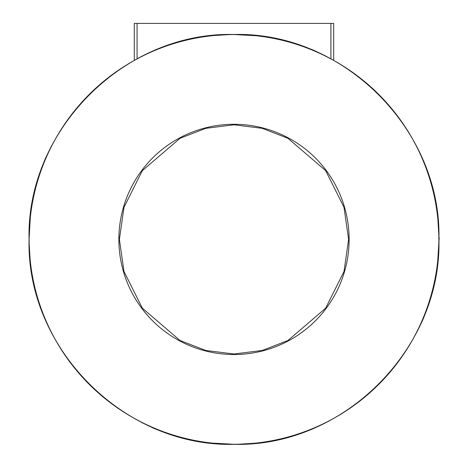 <?xml version="1.0" encoding="UTF-8"?>
<svg xmlns="http://www.w3.org/2000/svg" width="468" height="468" viewBox="0 0 468 468"><rect width="100%" height="100%" fill="white"/><g stroke="black" fill="none" stroke-linecap="round" stroke-linejoin="round"><path stroke-width="0.7" d="M29.08 241.09L29.069 239.405C26.249 129.899 124.494 31.654 234 34.48C343.5 31.654 441.745 129.899 438.925 239.405C441.745 348.906 343.5 447.151 234 444.331C124.494 447.151 26.249 348.906 29.069 239.405L30.367 216.374M271.598 440.85L270.873 440.985M273.757 440.435L274.236 440.341M271.264 440.909L270.58 441.037M270.288 441.09L269.252 441.271M269.106 441.301L268.141 441.464M269.463 441.236L270.235 441.102M271.411 440.885L271.709 440.827M273.172 440.552L273.681 440.452M280.496 439.265L285.936 437.638L279.899 439.405L274.143 440.359M182.491 437.75L182.883 437.849M183.93 438.118L183.62 438.323L186.984 439.148L198.824 441.57L210.15 442.939M285.936 437.925L304.007 432.292L312.138 429.144L320.235 425.301L312.138 429.144M297.203 434.339L299.169 433.69M201.644 441.757L201.199 441.687M202.948 441.962L201.919 441.804M201.848 441.792L201.105 441.669M234.632 444.325L210.969 443.032L231.912 444.319M237.756 444.296L260.577 442.874L263.502 442.196L258.997 443.079M261.179 442.517L262.08 442.395M262.724 442.307L263.496 442.196M190.417 439.926L193.565 440.3M194.501 440.487L198.824 441.57M155.791 428.817L155.025 428.501C138.774 421.165 138.774 421.165 155.025 428.501L155.364 428.641M159.342 430.244L161.641 431.127C177.922 436.773 177.922 436.773 161.641 431.127L159.342 430.244M167.819 433.35L166.497 432.894M432.344 290.909L432.444 290.517M432.713 289.47L432.918 289.78L433.742 286.416L436.164 274.576L437.533 263.25M436.351 271.756L436.281 272.2M436.743 269.229L436.784 268.924M32.719 277.881L32.462 276.524M32.134 274.716L32.07 274.318M32.965 279.162L33.058 279.642M29.104 243.161L30.525 265.982L31.204 268.907L30.321 264.408M31.087 268.059L31.204 268.901M35.474 291.342L34.416 285.907L35.474 291.342L41.108 309.412L44.255 317.544L48.099 325.64L44.255 317.544M32.988 279.273L31.128 270.258L34.135 285.907M434.52 282.988L434.895 279.835M435.082 278.899L436.164 274.576M39.06 302.609L39.71 304.574M423.973 316.233L423.827 316.608M422.481 320.533L423.394 318.375C416.04 334.69 416.04 334.69 423.394 318.375L424.336 316.087L423.095 318.375C415.76 334.626 415.76 334.626 423.095 318.375L423.271 317.953M423.394 317.655L425.137 314.057L430.01 299.175L425.143 314.051M429.706 300.163L429.361 301.269M428.378 304.288L427.512 306.827M203.141 36.814L194.126 38.113L182.058 40.88L163.987 46.513L155.856 49.661L147.759 53.504L155.856 49.661M187.498 39.54L182.058 40.88M230.238 34.509L207.418 35.931L204.493 36.615L208.997 35.732M205.341 36.492L204.498 36.609M34.538 192.389L33.474 195.823L33.099 198.97M32.912 199.906L31.286 207.517L30.461 215.555M281.011 39.944L277.577 38.879L274.429 38.505M273.493 38.317L265.882 36.691L257.845 35.872M433.859 192.904L432.233 187.463L435.293 199.538L436.585 208.547L435.006 199.526M438.89 235.644L437.469 212.823L436.79 209.898L437.674 214.402M436.907 210.746L436.79 209.904M432.52 187.463L426.886 169.393L423.739 161.261L419.895 153.165L423.739 161.261M233.362 34.48L257.031 35.773L236.083 34.486M435.029 199.643L434.936 199.163M428.934 176.202L428.284 174.231M285.498 41.055L285.117 40.956M285.843 41.143L293.617 43.343M266.351 37.048L266.795 37.118M263.823 36.662L263.519 36.615M315.128 50.918L312.969 50.006C329.285 57.359 329.285 57.359 312.969 50.006L312.969 50.304C329.22 57.64 329.22 57.64 312.969 50.304L312.548 50.129M312.25 50.006L308.652 48.262L293.769 43.389L308.646 48.257M294.758 43.694L295.864 44.039M298.882 45.022L301.421 45.887M310.828 49.427L311.202 49.579M194.238 38.37L193.758 38.464M170.797 44.466L168.825 45.115M35.65 187.902L35.55 188.282M31.643 207.049L31.713 206.604M31.257 209.576L31.21 209.886M45.513 158.272L44.6 160.43C51.954 144.115 51.954 144.115 44.6 160.43L44.899 160.43C52.235 144.179 52.235 144.179 44.899 160.43L44.723 160.852M44.6 161.15L42.857 164.748L37.984 179.63L42.857 164.748M38.288 178.641L38.633 177.536M39.616 174.517L40.482 171.978M44.021 162.571L44.173 162.197M29.069 239.405C26.249 129.899 124.494 31.654 234 34.48C343.5 31.654 441.745 129.899 438.925 239.405L439.195 237.75M438.925 239.405L438.914 237.715M144.319 55.142L134.304 60.36L134.304 23.4L333.69 23.4L333.69 60.36L323.675 55.142M283.807 40.622L279.712 39.64M188.282 39.64L184.105 40.646M183.953 40.681L174.383 43.343M271.896 441.078L274.143 440.64M269.17 441.57L269.48 441.517M205.587 442.629L205.247 442.582M203.715 442.359L202.948 442.242M432.859 290.02L432.684 290.704M432.327 292.067L432.227 292.441M43.688 162.653L45.917 157.342M35.135 188.785L35.311 188.101M35.667 186.738L35.767 186.363M310.746 49.093L316.058 51.322M284.614 40.54L285.299 40.716M286.662 41.073L287.036 41.172M424.306 316.152L422.077 321.463M274.236 440.622L273.757 440.716M183.076 438.188L183.479 438.288M182.04 437.919L182.941 438.153M281.911 438.931L281.525 439.025M294.565 435.462L296.683 434.795M201.193 441.967L200.702 441.886M199.877 441.751L205.341 442.313M295.911 434.754L304.007 432.292M261.893 442.699L262.846 442.57M183.62 438.323L177.846 436.486M273.868 440.411L279.302 439.54M264.853 441.991L273.868 440.698M161.641 431.426C177.945 437.065 177.945 437.065 161.641 431.426M152.866 427.887L155.025 428.799C138.709 421.446 138.709 421.446 155.025 428.799L159.342 430.542M432.783 290.324L432.882 289.92M432.514 291.359L432.748 290.458M34.468 287.317L34.375 286.931M436.796 270.715L436.855 270.334M436.872 270.241L436.931 269.855M437.077 268.831L437.153 268.304M436.562 272.206L436.48 272.698M436.346 273.523L436.907 268.059M31.894 274.921L32.029 275.705M31.789 274.318L31.654 273.546M42.272 167.047L41.974 167.047M30.701 267.292L30.829 268.246M31.198 208.09L31.14 208.476M31.128 208.564L31.063 208.95M30.917 209.974L30.841 210.501M31.432 206.599L31.514 206.107M31.648 205.282L31.087 210.746M35.211 188.481L35.112 188.885M35.48 187.446L35.246 188.347M173.429 43.343L171.311 44.01M198.479 37.3L197.695 37.44M199.081 37.194L199.854 37.06M186.083 39.874L186.469 39.78M306.353 47.677L306.353 47.379M265.309 36.603L264.923 36.545M264.835 36.533L264.449 36.475M263.425 36.323L262.899 36.247M266.801 36.837L267.292 36.919M268.117 37.054L262.653 36.492M284.918 40.617L284.515 40.517M285.954 40.886L285.053 40.652M430.057 178.834L429.39 176.717M436.106 203.884L435.965 203.1M436.205 204.493L436.34 205.259M433.526 191.494L433.62 191.88M429.343 177.489L426.886 169.393M437.293 211.513L437.165 210.559M435.293 199.538L434.134 194.097M437.627 262.437L439.195 237.715M277.577 38.879L269.17 37.235M284.374 40.769L281.011 39.657M290.148 42.319L284.374 40.482M33.474 195.823L31.83 204.229M35.363 189.025L34.252 192.389M36.913 183.251L35.077 189.025M172.084 44.056L163.987 46.513M206.107 36.106L205.154 36.235M194.126 38.113L188.692 39.265M32.707 279.273L33.86 284.708M431.081 295.554L432.918 289.78M41.108 309.412L38.651 301.316M37.937 299.97L38.604 302.088M425.722 311.758L426.02 311.758M311.577 429.378L311.161 429.542L311.577 429.378M304.984 431.935L304.569 432.087L304.984 431.935M160.062 430.823L164.73 432.561C172.99 435.392 172.99 435.392 164.73 432.561L166.555 433.204M166.661 433.245L170.498 434.532M156.259 429.308L155.294 428.91M155.031 428.805L151.936 427.483M38.692 176.448L38.844 175.974M40.839 170.136L42.606 165.385M43.828 162.308L43.659 162.718M43.957 162.718L44.127 162.308L43.957 162.718M296.952 44.097L297.426 44.249M303.27 46.244L308.014 48.017M311.097 49.234L310.682 49.064M310.682 49.362L311.097 49.532L310.682 49.362M423.973 161.823L424.137 162.238M426.529 168.416L426.681 168.831L426.529 168.416M156.417 49.432L156.833 49.263M163.01 46.87L163.426 46.718L163.01 46.87M44.021 316.982L43.857 316.567M41.465 310.389L41.313 309.974L41.465 310.389M429.302 302.357L429.15 302.831M427.155 308.675L425.389 313.42M424.166 316.503L424.336 316.087M424.037 316.087L423.868 316.503L424.037 316.087M311.161 429.244L311.577 429.074M170.797 434.339L167.041 433.081M151.977 427.196L151.936 427.179C143.694 423.435 143.694 423.435 151.936 427.179M145.618 424.289L146.139 424.54M146.449 424.687L147.689 425.266M148.59 425.681L151.884 427.155M46.203 157.383L46.221 157.342C49.965 149.099 49.965 149.099 46.221 157.342L47.718 153.995M49.111 151.024L48.859 151.544M48.713 151.854L48.134 153.094M316.017 51.609L316.058 51.626C324.301 55.37 324.301 55.37 316.058 51.626M322.376 54.516L321.855 54.265M321.545 54.118L320.305 53.539M319.404 53.124L316.111 51.65M423.838 162.238L423.651 161.77M156.833 49.561L156.365 49.748M44.156 316.567L44.343 317.035M421.791 321.422L421.773 321.463C418.029 329.706 418.029 329.706 421.773 321.463M418.883 327.781L419.135 327.261M419.281 326.951L419.86 325.71M420.276 324.81L421.75 321.516M438.861 239.405A204.867 204.867 0 0 1 234 444.267A204.867 204.867 0 0 1 29.133 239.405A204.867 204.867 0 0 1 234 34.538A204.867 204.867 0 0 1 438.861 239.405M137.071 58.851L137.071 23.4M330.923 58.845L330.923 23.4M118.872 239.405A115.122 115.122 0 0 1 234 124.277A115.122 115.122 0 0 1 349.122 239.405A115.122 115.122 0 0 1 234 354.528A115.122 115.122 0 0 1 118.872 239.405M348.596 239.405L344.009 271.493L325.675 308.16L287.925 340.517L262.209 350.474L234 354.001L205.791 350.474L180.069 340.517L142.319 308.16L123.985 271.493L119.398 239.405L123.985 207.318L142.319 170.644L180.069 138.288L205.791 128.331L234 124.804L262.209 128.331L287.925 138.288L325.675 170.644L344.009 207.318L348.596 239.405M174.225 435.415L174.225 435.708M142.442 422.739L142.442 423.049M50.661 147.847L50.351 147.847M325.552 56.066L325.552 55.756M417.333 330.958L417.643 330.958"/></g></svg>
